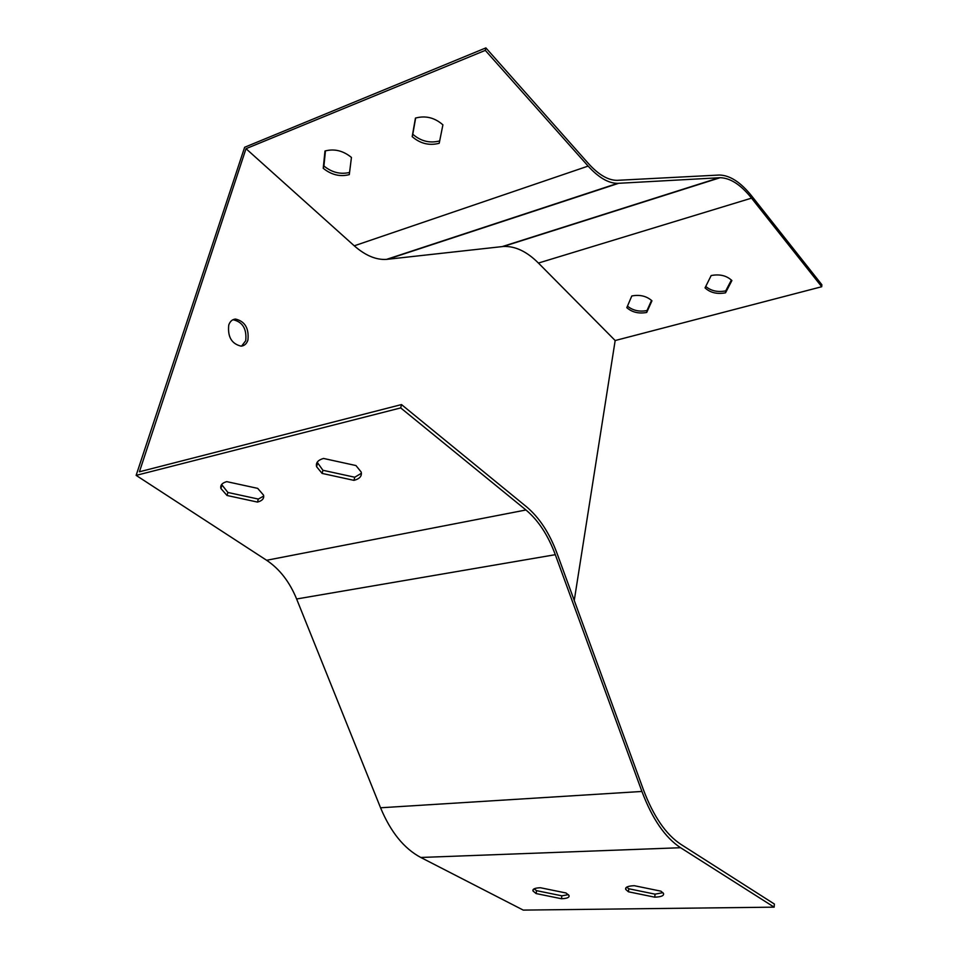 <?xml version="1.0" encoding="UTF-8"?>
<svg xmlns="http://www.w3.org/2000/svg" width="958" height="958" viewBox="0 0 958 958"><rect width="100%" height="100%" fill="white"/><g stroke="black" fill="none" stroke-linecap="round" stroke-linejoin="round"><path stroke-width="1.44" d="M228.746 325.073C227.525 336.845 231.644 343.874 241.093 346.149C244.41 345.838 246.685 343.802 247.93 340.042C249.104 328.307 244.961 321.313 235.5 319.062C232.267 319.373 230.004 321.385 228.746 325.073M574.249 600.474L615.168 340.533L538.42 263.055C526.804 251.451 515.093 245.919 503.285 246.481L386.493 259.39C376.075 260.037 365.321 255.511 354.256 245.811L246.014 148.682L139.425 471.791L401.498 404.575L400.707 407.916L136.132 475.372L266.623 560.274C279.628 569.004 289.627 581.913 296.621 598.99L380.554 807.774C390.66 832.035 404.072 848.596 420.79 857.47L523.248 910.1L774.148 907.154L680.587 847.722C665.151 837.627 652.266 818.874 641.908 791.452L555.305 554.682C548.096 535.247 538.312 520.338 525.954 509.979L400.707 407.916M415.652 118.002L412.79 134.264C420.849 141.233 429.807 143.46 439.674 140.934M325.457 150.837L323.912 165.997C331.887 172.464 340.437 174.607 349.562 172.452M485.886 47.9L485.299 50.379L588.128 166.093C598.546 177.553 608.39 183.313 617.659 183.349L720.117 177.709C730.391 177.96 740.869 184.762 751.539 198.138L821.725 286.729L821.868 284.742L751.767 196.091C740.785 182.307 729.996 175.29 719.41 175.027L617.024 180.344C608.091 180.296 598.606 174.751 588.559 163.674L485.886 47.9L244.637 147.269L136.132 475.372M485.299 50.379L246.014 148.682M322.104 473.408L316.595 466.714C315.637 462.81 317.948 460.056 323.517 458.451L355.957 465.552L361.154 471.983C362.136 476.03 359.741 478.82 353.969 480.365L322.104 473.408L322.918 470.282L354.747 477.228L361.406 473.276M227.022 495.478L220.915 488.508C220.136 485.239 222.076 482.952 226.723 481.635L257.69 488.364L263.522 495.106C264.3 498.483 262.288 500.806 257.474 502.076L227.022 495.478L227.908 492.472L258.325 499.07L263.701 496.064M634.256 885.695C627.789 885.994 624.963 887.252 625.754 889.455L628.436 891.79L654.733 897.179C661.319 896.916 664.229 895.658 663.463 893.419L660.948 891.168L634.256 885.695M540.36 887.731C534.756 887.994 532.313 889.084 533.031 891.024L536.109 893.563L561.448 898.736C567.16 898.52 569.663 897.418 568.968 895.431L566.046 892.988L540.36 887.731M821.725 286.729L615.168 340.533M774.148 907.154L774.387 904.041L680.958 844.405C665.954 834.55 653.428 816.3 643.381 789.643L556.993 553.257C549.509 533.079 539.354 517.595 526.529 506.806L401.498 404.575M731.385 280.011L725.745 290.873C717.734 292.406 711.075 290.933 705.759 286.442M651.548 300.405L647.009 310.548C639.357 311.985 632.843 310.512 627.466 306.141M232.746 319.84L233.285 319.78C242.745 322.02 246.889 329.001 245.715 340.725L241.596 346.113M412.179 136.647L415.449 118.085C425.544 115.367 434.704 117.63 442.907 124.851L439.207 143.281C429.304 145.856 420.299 143.64 412.179 136.647L412.79 134.264M323.229 168.309L324.99 151.005C334.342 148.526 343.156 150.669 351.442 157.447L349.287 174.631C340.102 176.991 331.42 174.883 323.229 168.309L323.912 165.997M705.04 287.879L711.159 275.545C719.745 273.916 726.655 275.593 731.888 280.562L725.529 292.825C717.075 294.381 710.249 292.729 705.04 287.879M626.807 307.674L631.801 295.962C639.884 294.453 646.602 296.07 651.943 300.8L646.722 312.452C638.77 313.901 632.124 312.308 626.807 307.674M626.664 887.156L628.807 888.761L655.08 894.161L662.912 892.652M534.037 888.88L536.564 890.653L561.867 895.826L568.405 894.652M317.182 462.247L322.918 470.282M221.633 484.509L227.908 492.472M646.722 312.452L647.009 310.548M725.529 292.825L725.745 290.873M258.325 499.07L257.474 502.076M354.747 477.228L353.969 480.365M536.564 890.653L536.109 893.563M561.867 895.826L561.448 898.736M628.807 888.761L628.436 891.79M655.08 894.161L654.733 897.179M525.954 509.979L266.623 560.274M555.305 554.682L296.621 598.99M641.908 791.452L380.554 807.774M680.587 847.722L420.79 857.47M588.128 166.093L354.256 245.811M618.581 183.325L387.523 259.295M719.23 177.733L502.267 246.577M751.539 198.138L538.42 263.055M617.659 183.349L386.493 259.39M720.117 177.709L503.285 246.481M221.813 485.49L220.915 488.508M317.433 463.576L316.595 466.714M533.283 889.419L533.031 891.024M625.981 887.719L625.754 889.455M235.5 319.062L233.285 319.78"/></g></svg>
